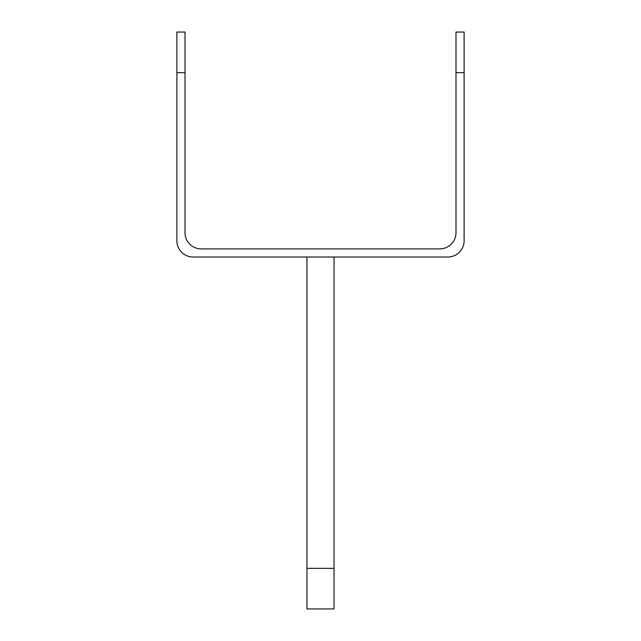 <?xml version="1.0" encoding="UTF-8"?>
<svg xmlns="http://www.w3.org/2000/svg" width="641" height="641" viewBox="0 0 641 641"><rect width="100%" height="100%" fill="white"/><g stroke="black" fill="none" stroke-linecap="round" stroke-linejoin="round"><path stroke-width="0.96" d="M193.125 257.017L447.875 257.017A16.241 16.241 0 0 0 464.116 240.776L464.116 72.657L455.991 72.657L455.991 232.651A16.241 16.241 0 0 1 439.75 248.892L201.25 248.892A16.241 16.241 0 0 1 185.009 232.651L185.009 72.657L176.884 72.657L176.884 240.776A16.241 16.241 0 0 0 193.125 257.017M455.991 72.657L455.991 32.05L464.116 32.05L464.116 72.657M176.884 72.657L176.884 32.05L185.009 32.05L185.009 72.657M334.033 257.017L334.033 608.95L306.967 608.95L306.967 257.017M334.033 568.343L306.967 568.343"/></g></svg>
